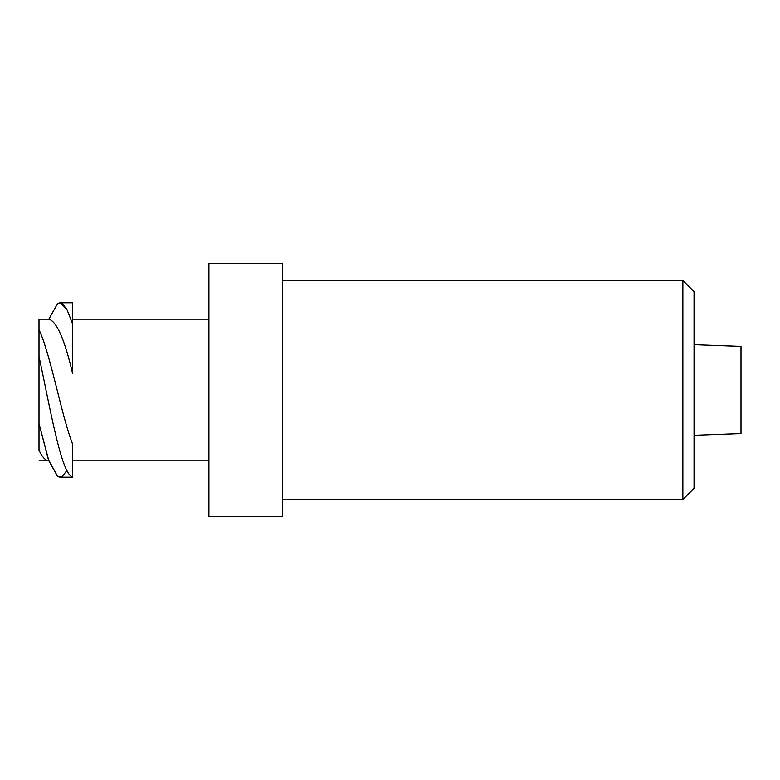 <?xml version="1.0" encoding="UTF-8"?>
<svg xmlns="http://www.w3.org/2000/svg" width="780" height="780" viewBox="0 0 780 780"><rect width="100%" height="100%" fill="white"/><g stroke="black" fill="none" stroke-linecap="round" stroke-linejoin="round"><path stroke-width="1.17" d="M208.913 516.311L282.692 516.311L282.692 263.689L208.913 263.689L208.913 516.311L282.692 516.311L282.692 263.689L208.913 263.689L208.913 516.311M282.692 499.483L682.87 499.483L682.87 280.517L282.692 280.517L682.87 280.517L682.87 499.483L694.054 488.309L694.054 291.691L682.87 280.517L694.054 291.691L694.054 488.309L682.87 499.483L282.692 499.483M694.054 435.318L741 433.592L741 346.408L694.054 344.682L741 346.408L741 433.592L694.054 435.318M72.54 477.185L72.54 476.911C61.328 474.464 50.193 408.232 39 356.47C50.193 408.232 61.328 474.464 72.55 476.911L72.54 443.976C61.366 415.184 50.183 352.755 39 329.745L39 356.47L39 319.195L48.838 319.195L57.632 303.527L62.293 303.576L66.944 309.514L72.54 323.817L72.54 303.089L72.54 373.259C64.642 339.456 56.745 321.438 48.838 319.195L39 319.195L39 329.745C50.183 352.755 61.366 415.184 72.55 443.976L72.54 476.59M208.913 319.195L72.54 319.195L208.913 319.195M72.54 460.805L208.913 460.805L72.54 460.805M72.55 477.194L59.904 477.194L57.632 476.473L48.311 459.284L39 423.53L39 356.47L39 423.53L48.828 460.805L39 460.805L48.828 460.805C45.562 460.736 42.276 457.216 39 450.255L39 423.53L39 450.255C42.296 457.216 45.562 460.736 48.828 460.805L57.632 476.473L62.293 476.424L66.944 470.486M72.55 302.806L59.904 302.806L66.944 309.514L72.54 323.817L72.54 362.086M59.904 302.806L57.632 303.527L48.828 319.195C56.735 321.438 64.642 339.456 72.54 373.259"/></g></svg>
